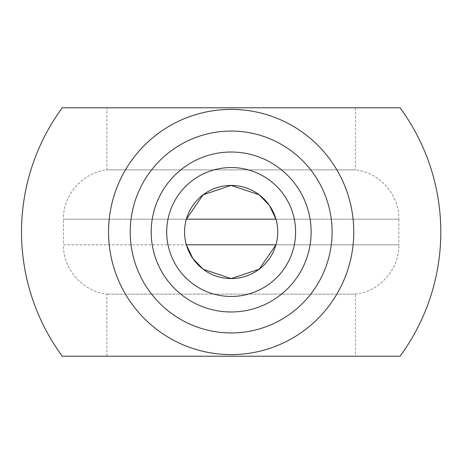 <?xml version="1.0" encoding="UTF-8"?>
<svg xmlns="http://www.w3.org/2000/svg" width="464" height="464" viewBox="0 0 464 464"><rect width="100%" height="100%" fill="white"/><g stroke="black" fill="none" stroke-linecap="round" stroke-linejoin="round"><path stroke-width="0.35" stroke-dasharray="2.32 1.74" d="M355.389 356.23L106.923 356.23L355.389 356.23L355.389 294.118L106.923 294.118L355.389 294.118C379.564 291.589 399.382 269.114 398.872 244.812L275.947 244.812L398.872 244.812L398.872 219.188L275.947 219.188L398.872 219.188C399.382 194.886 379.564 172.411 355.389 169.882L106.923 169.882L355.389 169.882L355.389 107.77L106.923 107.77L355.389 107.77M295.603 232A64.444 64.444 0 0 0 198.934 176.187A64.444 64.444 0 0 0 198.934 287.813A64.444 64.444 0 0 0 295.603 232M332.096 232A100.937 100.937 0 0 1 180.687 319.418A100.937 100.937 0 0 1 180.687 144.582A100.937 100.937 0 0 1 332.096 232M106.923 356.23L106.923 294.118C82.754 291.589 62.93 269.12 63.446 244.812L186.366 244.812L63.446 244.812L63.446 219.188L186.366 219.188L63.446 219.188C62.93 194.88 82.754 172.411 106.923 169.882L106.923 107.77M62.292 107.77L400.026 107.77A209.641 209.641 0 0 1 400.026 356.23L62.292 356.23A209.641 209.641 0 0 1 62.292 107.77"/><path stroke-width="0.7" d="M186.366 219.188C183.964 227.731 183.964 236.269 186.366 244.812L192.833 258.489L203.191 269.259L231.194 278.586L259.179 269.219L275.947 244.812C278.348 236.269 278.348 227.731 275.947 219.188A46.586 46.586 0 0 1 231.159 278.586A46.586 46.586 0 0 1 184.573 232A46.586 46.586 0 0 1 275.947 219.188L269.48 205.511L259.121 194.741L231.124 185.414L203.139 194.781L186.366 219.188L275.947 219.188M295.603 232A64.444 64.444 0 0 1 198.934 287.813A64.444 64.444 0 0 1 198.934 176.187A64.444 64.444 0 0 1 295.603 232M311.135 232A79.976 79.976 0 0 0 191.168 162.742A79.976 79.976 0 0 0 191.168 301.258A79.976 79.976 0 0 0 311.135 232M332.096 232A100.937 100.937 0 0 1 180.687 319.418A100.937 100.937 0 0 1 180.687 144.582A100.937 100.937 0 0 1 332.096 232M400.026 107.77L62.292 107.77A209.641 209.641 0 0 0 62.292 356.23L400.026 356.23A209.641 209.641 0 0 0 400.026 107.77M275.947 244.812L186.366 244.812M353.765 232A122.606 122.606 0 0 0 169.853 125.819A122.606 122.606 0 0 0 169.853 338.181A122.606 122.606 0 0 0 353.765 232"/></g></svg>
